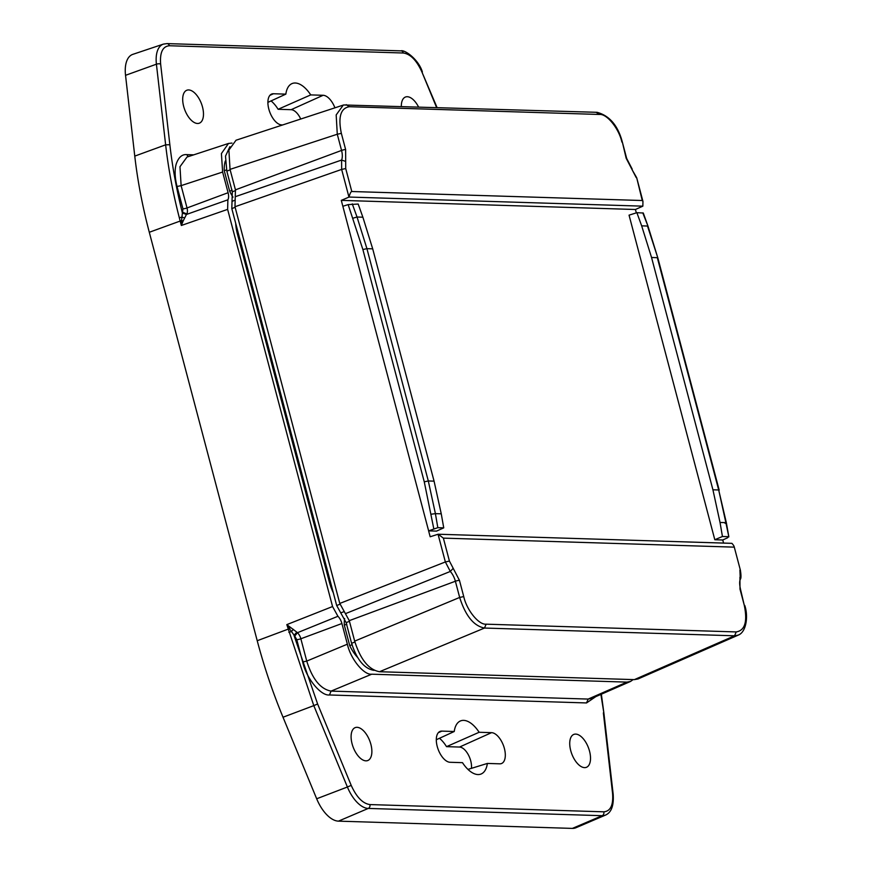 <?xml version="1.0" encoding="UTF-8"?>
<svg xmlns="http://www.w3.org/2000/svg" width="872" height="872" viewBox="0 0 872 872"><rect width="100%" height="100%" fill="white"/><g stroke="black" fill="none" stroke-linecap="round" stroke-linejoin="round"><path stroke-width="1.31" d="M600.895 694.406L603.936 713.449L613.158 794.087C613.975 805.445 611.446 812.442 605.56 815.069L575.912 827.757A31.011 15.631 -110.8 0 1 572.381 828.4L338.456 821.141A31.011 15.631 -110.8 0 1 316.678 798.774L283.019 717.231C272.663 692.106 264.063 666.611 257.218 640.724L149.297 232.268C142.463 206.381 137.623 181.005 134.768 156.11L125.535 75.319A31.011 15.631 -110.8 0 1 132.816 54.358L163.391 44.112A29.713 14.977 -110.8 0 0 156.415 64.19L165.636 144.828L134.768 156.11M633.181 679.593L630.532 681.446L626.935 682.111L371.723 674.198C363.875 675.255 350.49 658.763 347.372 644.19L341.911 623.524A9.2 4.633 -110.8 0 0 337.933 616.286L332.559 606.541L227.625 209.378L181.343 225.477L179.327 217.782C172.939 192.995 168.372 168.678 165.636 144.828L169.855 144.719C172.405 167.043 176.591 189.802 182.401 213.008L181.572 220.54L149.297 232.268M283.019 717.231L313.8 705.622L286.812 624.625L332.559 606.541M257.218 640.724L289.406 628.679L286.812 624.625L296.796 632.135L293.995 635.361L317.615 703.987L313.8 705.622L347.394 787.013L351.209 785.378L317.615 703.987M183.142 221.008L181.343 225.477L181.572 220.54L183.142 221.008L186.445 214.458L182.401 213.008L182.946 208.822A3.107 0.545 165.2 0 0 187.022 207.961L228.093 192.712L222.622 172.035L221.412 153.559L228.497 143.455L231.985 143.073M186.445 214.458L227.886 199.808L227.625 209.378M235.702 223.33A31.011 15.631 69.2 0 0 237.402 233.969L329.398 582.158A31.011 15.631 69.2 0 0 333.344 592.862M344.647 618.542L344.582 618.858A29.463 14.846 69.2 0 0 344.298 625.082L349.737 645.683A29.463 14.846 69.2 0 0 357.585 657.401M225.303 161.026A29.463 14.846 69.2 0 0 224.235 170.661L229.685 191.273A29.463 14.846 69.2 0 0 232.998 197.17M227.886 199.808A9.2 4.633 69.2 0 0 228.093 192.712M337.933 616.286L297.417 632.723L296.796 632.135M290.496 627.317L289.406 628.679L294.769 636.102L297.417 632.723A7.456 3.761 69.2 0 1 300.851 638.773L306.748 661.096C312.383 679.146 320.504 689.142 331.088 691.104L371.723 674.198M334.924 107.823A16.383 8.251 69.2 0 0 323.13 95.288L310.726 94.906A28.471 14.355 69.2 0 0 291.869 83.658A28.471 14.355 69.2 0 0 285.853 94.132L273.448 93.751A16.383 8.251 69.2 0 0 271.497 94.121A16.383 8.251 69.2 0 0 269.361 110.908A16.383 8.251 69.2 0 0 281.678 124.914L282.659 124.947M418.44 106.776A17.614 8.884 69.2 0 0 405.208 97.13A17.614 8.884 69.2 0 0 401.327 106.242M183.676 106.417A17.614 8.884 69.2 0 0 199.099 123.268A17.614 8.884 69.2 0 0 201.388 103.55A17.614 8.884 69.2 0 0 186.564 90.35A17.614 8.884 69.2 0 0 183.676 106.417M193.748 154.845L186.684 154.627C182.063 154.235 178.607 157.276 176.318 163.729C174.269 170.138 175.109 179.131 177.049 186.499L182.946 208.822M344.298 625.082L346.838 624.265M352.212 644.593L349.737 645.683M224.235 170.661L226.775 169.855M232.148 190.172L229.685 191.273M228.497 143.455L186.979 157.058L179.97 166.726L181.125 185.638L222.622 172.035M595.827 696.619L586.529 702.941L329.453 694.973L331.088 691.104L588.164 699.072L591.728 698.418M479.131 732.273L491.536 732.654A16.383 8.251 -110.8 0 1 504.005 747.141A16.383 8.251 -110.8 0 1 501.237 763.632A16.383 8.251 -110.8 0 1 499.765 763.818L487.361 763.436A28.471 14.355 -110.8 0 1 480.527 774.216A28.471 14.355 -110.8 0 1 462.487 762.662L450.083 762.281A16.383 8.251 -110.8 0 1 437.766 748.274A16.383 8.251 -110.8 0 1 439.902 731.488A16.383 8.251 -110.8 0 1 441.842 731.118L454.247 731.499A28.471 14.355 -110.8 0 1 460.274 721.024A28.471 14.355 -110.8 0 1 479.131 732.273L446.519 746.65A26.356 13.287 69.2 0 0 439.477 738.279M570.713 750.563A17.614 8.884 -110.8 0 1 573.613 734.497A17.614 8.884 -110.8 0 1 588.426 747.696A17.614 8.884 -110.8 0 1 586.137 767.414A17.614 8.884 -110.8 0 1 570.713 750.563M352.081 743.783A17.614 8.884 -110.8 0 1 354.969 727.717A17.614 8.884 -110.8 0 1 369.783 740.917A17.614 8.884 -110.8 0 1 367.493 760.635A17.614 8.884 -110.8 0 1 352.081 743.783M329.453 694.973C320.765 696.085 306.148 678.067 302.671 661.968L296.774 639.645L294.769 636.102M310.726 94.906L278.114 109.283L291.128 109.687L323.13 95.288M300.731 119.028A14.268 7.194 69.2 0 0 291.128 109.687M267.889 102.373L285.853 94.132M278.114 109.283A26.356 13.287 69.2 0 0 271.072 100.912M471.436 768.341A14.268 7.194 69.2 0 0 468.133 754.422A14.268 7.194 69.2 0 0 459.522 747.053L446.519 746.65M436.294 739.739L454.247 731.499M467.97 769.409L487.361 763.436M229.914 146.67L225.499 156.132L226.84 171.13L232.301 191.807L231.81 208.604L336.679 605.517L346.13 622.619L351.59 643.296C356.746 659.428 364.049 668.421 373.499 670.296L374.35 670.317M744.274 605.277L740.492 589.232A3.107 0.545 165.2 0 0 739.99 589.08L744.274 605.277C747.642 621.627 744.961 630.521 736.208 631.928L734.573 635.797L484.494 628.047C473.79 626.009 465.517 615.806 459.664 597.44L455.38 581.243L349.269 620.657L354.675 641.127C360.474 659.505 368.758 669.707 379.505 671.723L634.38 679.626L638.042 678.95L738.257 635.11L734.573 635.797L634.38 679.626M349.269 620.657L339.786 603.446L445.363 561.949L450.301 571.454L345.421 613.67M230.034 169.375L337.279 134.234L336.178 114.93L343.285 105.087L236.029 140.229L228.889 150.082L230.034 169.375L235.44 189.845L234.982 206.74L339.786 603.446M739.358 634.522L738.257 635.11M433.776 528.661L424.261 481.824L428.305 480.963L435.411 513.641L441.254 513.815L443.739 527.854L437.82 527.669L428.632 530.852L341.29 200.375L349.073 197.05C349.89 193.606 350.795 191.764 351.787 191.513L642.261 200.516L642.947 201.399L642.849 206.163L635.426 209.498L636.32 212.866M438.158 534.231L731.935 543.343C733.962 545.698 734.595 546.962 733.843 547.125L443.368 538.122L438.158 534.231L430.168 536.76L428.61 530.863L436.545 531.103L443.739 527.854M235.255 196.701L341.606 160.056L341.65 169.419L234.982 206.74M622.379 142.223L626.172 158.268A3.107 0.545 -14.8 0 1 626.663 158.421L622.379 142.223C618.052 125.699 609.615 115.725 597.08 112.314L343.666 104.967M719.193 490.129L657.815 257.829L647.504 226.033L641.661 225.848L636.887 212.692L629.05 215.155L714.811 539.735L722.746 539.986L727.619 537.773L728.349 536.683L722.441 536.498L720.032 522.47L725.875 522.644L718.692 489.977L726.354 522.764L728.85 536.869L725.875 522.644L725.068 523.309M722.746 539.986L723.564 543.082M354.675 641.127L459.664 597.44L463.74 596.568C466.727 610.171 478.772 625.006 486.129 624.178L484.494 628.047L379.505 671.723M438.049 534.264L445.363 561.949L449.429 561.077L453.2 568.326L450.301 571.454A13.385 6.747 -110.8 0 1 455.38 581.243A3.107 0.545 165.2 0 1 459.457 580.371L463.74 596.568M362.883 249.523L348.157 204.604L358.174 204.048L362.883 217.204L357.04 217.019L366.927 248.662L362.883 249.523L424.261 481.824M342.87 206.272L348.157 204.604M346.217 104.673L349.41 106.711C340.669 108.117 337.976 117.011 341.355 133.362L337.279 134.234L341.562 150.431A13.385 6.747 -110.8 0 1 341.606 160.056L345.683 161.418L345.715 168.547L341.65 169.419L348.964 197.094M621.889 142.06C618.891 128.467 606.847 113.633 599.489 114.461L596.295 112.434M636.189 177.561L632.429 170.312L636.691 177.725L642.261 200.516M734.137 546.57L740.404 570.255L734.137 546.57M740.393 570.244C741.178 575.357 741.156 578.387 740.306 579.324L739.903 570.092M636.887 212.692L643.285 213.019M372.704 248.847L434.071 481.148L428.305 480.963L366.927 248.662L372.704 248.847L362.883 217.204M441.254 513.815L434.071 481.148M642.849 206.163L349.073 197.05M712.925 489.792L651.548 257.491L657.314 257.676L718.692 489.977L712.925 489.792L720.032 522.47M641.661 225.848L651.548 257.491M635.426 209.498L341.29 200.375M714.811 539.735L722.441 536.498M125.535 75.319L156.415 64.19A3.107 1.21 -6.5 0 1 160.633 64.092C159.772 52.451 162.693 46.336 169.408 45.747L403.322 53.007C410.461 54.02 416.685 60.419 422.004 72.191L436.512 107.332M316.678 798.774L347.394 787.013A29.713 14.977 -110.8 0 0 368.257 808.431A3.107 2.616 -88.2 0 0 369.892 804.573C362.752 803.548 356.528 797.15 351.209 785.378M338.456 821.141L368.257 808.431L602.171 815.691A3.107 2.616 -88.2 0 0 603.816 811.821L369.892 804.573M572.381 828.4L602.171 815.691A29.713 14.977 -110.8 0 0 605.56 815.069M184.635 217.924L181.91 217.095L179.327 217.782M436.981 107.354L422.004 72.191M422.375 71.962C418.615 59.405 404.575 49.41 400.913 50.859A3.107 2.616 91.8 0 1 403.322 53.007M400.913 50.859L166.999 43.6A3.107 2.616 91.8 0 1 169.408 45.747M169.855 144.719L160.633 64.092M288.85 632.309L291.422 631.59L293.341 629.333M613.158 794.087A3.107 1.21 173.5 0 0 612.58 793.487C613.441 805.118 610.52 811.233 603.816 811.821M603.359 712.849L612.58 793.487M177.049 186.499L181.125 185.638L187.022 207.961A7.456 3.761 69.2 0 1 186.761 213.891L182.793 212.288M341.911 623.524L300.851 638.773A3.107 0.545 165.2 0 1 296.774 639.645M302.671 661.968L306.748 661.096L347.372 644.19M586.529 702.941L588.164 699.072L626.935 682.111M273.448 93.751L269.906 95.342M188.341 156.611L186.684 154.627M459.522 747.053L491.536 732.654M438.311 732.698L441.842 731.118M237.62 234.775L238.612 234.339M329.627 582.976L330.619 582.54M230.154 169.844L226.84 171.13M351.59 643.296L354.915 641.999M346.13 622.619L349.443 621.322M340.734 612.842L343.775 611.784M336.679 605.517L340.004 604.22M231.81 208.604L235.124 207.307M232.028 201.41L234.296 200.44M232.301 191.807L235.604 190.521M341.355 133.362L345.628 149.559A3.107 0.545 -14.8 0 0 341.562 150.431L235.44 189.845M744.764 605.441L744.764 605.451C748.59 616.689 746.072 632.374 738.203 635.11M736.208 631.928L486.129 624.178M449.429 561.077L443.368 538.122M351.787 191.513L345.715 168.547M349.41 106.711L599.489 114.461M739.99 589.08L739.936 577.22M453.2 568.326L459.457 580.371M353.084 218.174L357.04 217.019L352.266 203.863M437.82 527.669L435.411 513.641L431.291 514.197M632.429 170.312L626.172 158.268M345.628 149.559L345.683 161.418M642.795 212.866L648.016 226.24L657.815 257.84M166.999 43.6L163.391 44.112M601.353 694.21L603.936 713.427M591.739 698.407L630.532 681.446M636.691 177.725L642.947 201.399M626.663 158.421L632.222 169.179M643.285 213.008L648.016 226.23M740.306 579.335C739.402 581.264 739.456 584.567 740.492 589.232"/></g></svg>
